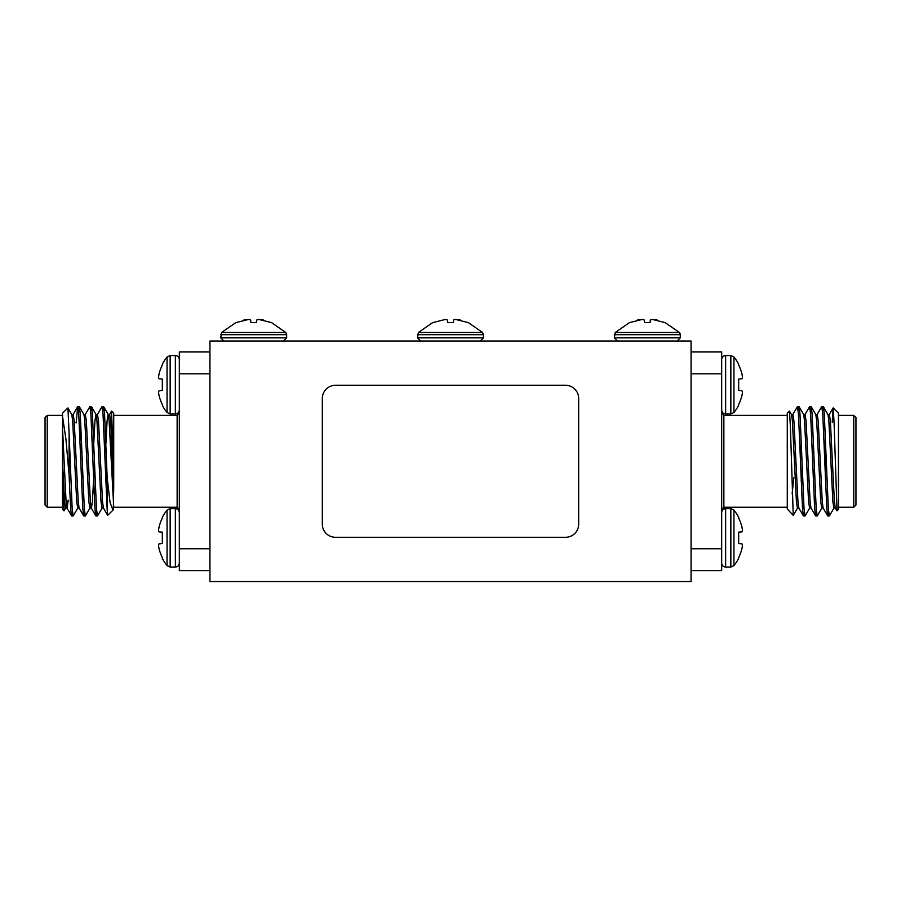<?xml version="1.0" encoding="UTF-8"?>
<svg xmlns="http://www.w3.org/2000/svg" width="901" height="901" viewBox="0 0 901 901"><rect width="100%" height="100%" fill="white"/><g stroke="black" fill="none" stroke-linecap="round" stroke-linejoin="round"><path stroke-width="1.35" d="M691.056 351.953L721.678 351.953L721.678 373.825L691.056 373.825M691.056 548.777L721.678 548.777L721.678 570.637L691.056 570.637M721.678 373.825L721.678 548.777M741.872 378.792L738.674 379.073L741.872 378.792L738.674 379.073L741.872 378.792L738.674 379.073L738.674 390.437L741.872 390.719M741.872 373.611L741.872 373.611A44.183 44.014 90 0 0 738.674 365.04L738.674 364.241A44.239 44.239 0 0 0 733.943 357.021L730.846 355.535L730.846 413.976L733.943 412.489A44.239 44.239 0 0 0 738.674 405.27L738.674 404.47A44.183 44.014 90 0 0 741.872 395.899L741.872 395.899M738.674 364.241A44.239 44.239 0 0 0 733.943 357.021L730.846 355.535L725.643 355.535L725.643 413.976C723.233 413.739 721.915 412.41 721.678 410C721.915 412.41 723.233 413.739 725.643 413.976L730.846 413.976L733.943 412.489A44.239 44.239 0 0 0 738.674 405.27M742.401 392.667L742.401 392.003L742.401 392.667A43.834 40.342 12.9 0 1 741.985 395.438A43.834 40.342 12.9 0 0 742.401 392.667M742.401 376.843L742.401 377.508L742.401 376.843A43.834 40.342 167.1 0 0 741.985 374.073M742.401 377.508A43.834 16.714 174.6 0 1 741.985 378.69A43.834 16.714 174.6 0 0 742.401 377.508M741.985 390.82A43.834 16.714 5.4 0 1 742.401 392.003M742.401 529.923L742.401 530.588L742.401 529.923A43.834 40.342 -12.9 0 0 741.985 527.164A43.834 40.342 -12.9 0 1 742.401 529.923M738.674 543.517L741.985 543.9L738.674 543.517L741.872 543.799L738.674 543.517L738.674 532.153L741.985 531.77A43.834 16.714 -5.4 0 0 742.401 530.588M741.985 527.164L741.872 526.691A44.183 44.014 -90 0 0 738.674 518.12L738.674 517.32A44.239 44.239 0 0 0 733.943 510.101L730.846 508.626L725.643 508.626C723.233 508.862 721.915 510.18 721.678 512.59C721.915 510.18 723.233 508.862 725.643 508.626L725.643 567.056C723.255 566.842 721.938 565.524 721.678 563.091M742.401 545.747L742.401 545.094L742.401 545.747A43.834 40.342 -167.1 0 1 741.985 548.518L741.872 548.979A44.183 44.014 -90 0 1 738.674 557.55L738.674 558.361A44.239 44.239 0 0 1 733.943 565.58L733.943 510.101L730.846 508.626L730.846 567.056L725.643 567.056M742.401 545.094A43.834 16.714 -174.6 0 0 741.985 543.9A43.834 16.714 -174.6 0 1 742.401 545.094M738.674 532.153L741.872 531.872L738.674 532.153M209.944 373.825L179.322 373.825L179.322 351.953L209.944 351.953M209.944 570.637L179.322 570.637L179.322 373.825M179.322 548.777L209.944 548.777M158.599 392.003L158.599 392.667L158.599 392.003A43.834 16.714 174.6 0 1 159.015 390.82L162.326 390.437L159.128 390.719M162.326 405.27A44.239 44.239 0 0 0 167.057 412.489L167.057 357.021L170.154 355.535L170.154 413.976L167.057 412.489A44.239 44.239 0 0 1 162.326 405.27L162.326 404.47A44.183 44.014 90 0 1 159.128 395.899L159.015 395.438A43.834 40.342 167.1 0 1 158.599 392.667A43.834 40.342 167.1 0 0 159.015 395.438M170.154 413.976L175.357 413.976L175.357 355.535L170.154 355.535L167.057 357.021A44.239 44.239 0 0 0 162.326 364.241L162.326 365.04A44.183 44.014 90 0 0 159.128 373.611L159.015 374.073A43.834 40.342 12.9 0 0 158.599 376.843L158.599 377.508L158.599 376.843M159.015 378.69L159.015 378.69A43.834 16.714 5.4 0 1 158.599 377.508A43.834 16.714 5.4 0 0 159.015 378.69L162.326 379.073L159.128 378.792M162.326 379.073L162.326 390.437M179.322 410C179.085 412.41 177.767 413.739 175.357 413.976M158.599 529.923L158.599 530.588L158.599 529.923A43.834 40.342 -167.1 0 1 159.015 527.164L159.015 527.164A43.834 40.342 -167.1 0 0 158.599 529.923M159.128 531.872L162.326 532.153L159.128 531.872M159.128 548.979L159.128 548.979A44.183 44.014 -90 0 0 162.326 557.55L162.326 558.361A44.239 44.239 0 0 0 167.057 565.58L167.057 510.101A44.239 44.239 0 0 0 162.326 517.32L162.326 518.12A44.183 44.014 -90 0 0 159.128 526.691M158.599 545.747L158.599 545.094L158.599 545.747A43.834 40.342 -12.9 0 0 159.015 548.518M159.128 543.799L162.326 543.517L159.015 543.9L162.326 543.517L162.326 532.153M158.599 545.094A43.834 16.714 -5.4 0 1 159.015 543.9A43.834 16.714 -5.4 0 0 158.599 545.094M159.015 531.77A43.834 16.714 -174.6 0 1 158.599 530.588M162.326 558.361A44.239 44.239 0 0 0 167.057 565.58L170.154 567.056L170.154 508.626L167.057 510.101A44.239 44.239 0 0 0 162.326 517.32M170.154 508.626L175.357 508.626C177.767 508.862 179.085 510.18 179.322 512.59M565.558 537.289A13.121 13.121 0 0 0 578.679 524.168L578.679 398.422A13.121 13.121 0 0 0 565.558 385.301L335.442 385.301A13.121 13.121 0 0 0 322.321 398.422L322.321 524.168A13.121 13.121 0 0 0 335.442 537.289L565.558 537.289M209.944 341.017L209.944 581.573L691.056 581.573L691.056 341.017L209.944 341.017M286.653 334.688L285.775 332.48L221.59 332.48L236.006 322.502L221.59 332.48L220.7 337.852L223.865 341.017L220.7 337.852L286.653 337.852L283.488 341.017L286.653 337.852L286.653 334.688L220.7 334.688M271.314 322.569L258.745 319.427L256.684 320.058L256.425 322.569L250.94 322.569L250.669 320.058L248.608 319.427L236.051 322.569M243.811 320.058L248.608 319.427M250.669 320.058L250.94 322.569M256.684 320.058L256.425 322.569M263.543 320.058L258.745 319.427M483.477 334.688L482.587 332.48L418.413 332.48L432.818 322.502L418.413 332.48L417.523 337.852L420.688 341.017L417.523 337.852L483.477 337.852L480.312 341.017L483.477 337.852L483.477 334.688L417.523 334.688M468.137 322.569L455.568 319.427L453.507 320.058L453.237 322.569L447.763 322.569L447.493 320.058L445.432 319.427L432.863 322.569M447.493 320.058L447.763 322.569M453.507 320.058L453.237 322.569M460.366 320.058L455.568 319.427M664.949 322.569L652.392 319.427L650.331 320.058L650.06 322.569L644.575 322.569L644.316 320.058L642.255 319.427L629.686 322.569M680.064 333.494L680.3 334.688L679.41 332.48L615.225 332.48L629.641 322.502L615.225 332.48L614.347 337.852L617.512 341.017L614.347 337.852L680.3 337.852L677.135 341.017L680.3 337.852L680.3 334.688L614.347 334.688M644.575 322.569L644.316 320.058L642.255 319.427L637.457 320.058M657.189 320.058L652.392 319.427M650.331 320.058L650.06 322.569M80.482 452.606L80.403 450.365M80.043 440.859L80.043 426.747L79.401 426.105M45.05 461.301L45.05 417.557L47.235 415.372L47.235 507.218L45.05 505.033L45.05 461.301M62.541 443.619L62.541 413.187L67.924 407.928L69.107 433.494L69.107 475.379L65.953 439.294L62.541 416.611L62.541 480.154L64.095 510.777M63.971 510.833L62.541 509.414L62.541 480.154M69.107 475.379L70.65 508.648L71.528 515.856L72.418 511.982M76.213 422.918L77.599 406.734L78.747 413.953L82.791 508.648L83.68 515.856L84.57 511.982M85.178 414.651L89.886 406.621L90.888 413.953L94.943 508.648L95.821 515.856L96.711 511.982M97.319 414.651L102.027 406.621L103.041 413.953L107.163 509.617L107.163 477.654L110.046 502.465L112.985 510.135L113.717 507.218L177.137 507.218L177.137 415.372L179.322 413.187M69.107 433.494L72.159 508.648L73.172 515.969L77.88 507.95L78.488 504.661M78.488 410.619L79.378 406.734L80.268 413.953L84.311 508.648L85.325 515.969L90.032 507.95M90.641 410.619L91.53 406.734L92.409 413.953L96.463 508.648L97.477 515.969L102.185 507.95M102.793 410.619L103.683 406.734L104.561 413.953L107.163 477.654M62.541 461.301L64.568 501.812L65.582 508.074L67.102 508.074L68.228 500.224M66.347 504.661L66.708 500.224M67.924 407.928L71.81 414.651L72.666 420.79L76.72 501.812L77.734 508.074L79.254 508.074M81.113 452.55L81.597 441.76M79.378 406.734L83.962 414.651L84.818 420.79L88.872 501.812L89.886 508.074L91.395 508.074L92.409 501.812L94.087 470.04M93.265 452.55L94.943 420.79L95.957 414.516L97.477 414.516L98.491 420.79L102.534 501.812L103.401 507.95L107.669 515.338L107.163 509.617M91.53 406.734L96.103 414.651L96.97 420.79L101.013 501.812L102.027 508.074L103.547 508.074M105.417 452.55L107.095 420.79L108.109 414.516L109.629 414.516L110.632 420.79L113.717 485.571L113.335 509.673M103.683 406.734L108.255 414.651L109.122 420.79L113.717 506.846M62.541 428.527L66.088 501.812L67.102 508.074M71.652 414.516L73.172 414.516L74.186 420.79L78.241 501.812L79.097 507.95L83.68 515.856M81.462 480.841L81.946 470.04M83.804 414.516L85.325 414.516L86.338 420.79L90.393 501.812L91.249 507.95L95.821 515.856M105.766 480.841L106.239 470.04M111.611 411.081L113.717 413.187L113.717 468.869L111.521 411.104M112.985 510.135L107.669 515.338M113.717 468.869L113.717 485.571M825.339 477.012L825.339 434.913M855.95 417.557L855.95 505.033L853.765 507.218L853.765 415.372L855.95 417.557M837.029 510.833L834.067 422.535L833.166 407.894L832.231 422.366M833.166 407.894L838.459 413.187L838.459 509.414L837.018 510.856M834.044 507.95L829.348 515.969L828.334 508.648L824.28 413.953L823.401 406.734L822.512 410.619M821.903 507.95L817.196 515.969L816.182 508.648L812.128 413.953L811.249 406.734L810.359 410.619M809.751 507.95L805.043 515.969L804.03 508.648L799.987 413.953L799.097 406.734L798.207 410.619M828.582 511.982L827.692 515.856L826.814 508.648L822.759 413.953L821.746 406.621L817.038 414.651M816.43 511.982L815.54 515.856L814.662 508.648L810.607 413.953L809.605 406.621L804.897 414.651M804.289 511.982L803.399 515.856L802.509 508.648L798.466 413.953L797.453 406.621L792.745 414.651M836.928 510.822L835.272 507.95L834.405 501.812L830.35 420.79L829.348 414.516L827.828 414.516M827.692 515.856L823.12 507.95L822.253 501.812L818.209 420.79L817.196 414.516L815.675 414.516M813.806 470.04L813.333 480.841M815.54 515.856L810.968 507.95L810.112 501.812L806.057 420.79L805.043 414.516L803.523 414.516M801.665 470.04L801.18 480.841M803.399 515.856L798.815 507.95L797.959 501.812L793.905 420.79L792.891 414.516L791.371 414.516M793.24 515.372L787.283 509.009L787.283 413.187L789.479 411.104L790.391 426.545L793.24 515.361L797.599 507.95M793.837 477.654L792.137 493.849M787.665 509.673L787.283 508.851M835.418 508.074L833.898 508.074L832.884 501.812L828.841 420.79L827.974 414.651L823.401 406.734M823.266 508.074L821.746 508.074L820.732 501.812L816.689 420.79L815.822 414.651L811.249 406.734M813.468 441.76L812.984 452.55M811.114 508.074L809.605 508.074L808.591 501.812L804.537 420.79L803.681 414.651L799.097 406.734M801.316 441.76L800.831 452.55M798.973 508.074L797.453 508.074L796.439 501.812L792.384 420.79L791.528 414.651L789.479 411.115M179.322 383.319L179.322 390.505M721.678 539.271L721.678 532.097M733.943 357.021L733.943 412.489M167.057 565.58L170.154 567.056L175.357 567.056L175.357 508.626M787.283 415.372L723.863 415.372L723.863 507.218L721.678 509.414M725.643 355.535C723.255 355.749 721.938 357.078 721.678 359.51M733.943 565.58L730.846 567.056L733.943 565.58A44.239 44.239 0 0 0 738.674 558.361M738.674 517.32A44.239 44.239 0 0 0 733.943 510.101M167.057 357.021A44.239 44.239 0 0 0 162.326 364.241M175.357 355.535C177.745 355.749 179.062 357.078 179.322 359.51M175.357 567.056C177.745 566.842 179.062 565.524 179.322 563.091M285.775 332.48L271.359 322.502L285.775 332.48M482.587 332.48L468.182 322.502L482.587 332.48M679.41 332.48L664.994 322.502L679.41 332.48M106.295 452.55L104.775 452.55M94.143 452.55L92.623 452.55M81.991 452.55L80.482 452.55M106.881 470.04L105.361 470.04M94.729 470.04L93.208 470.04M82.577 470.04L81.067 470.04M75.661 422.366L74.299 422.366M71.686 500.224L70.165 500.224M62.541 415.372L47.235 415.372M62.541 507.218L47.235 507.218M71.652 515.969L73.172 515.969M83.804 515.969L85.325 515.969M95.957 515.969L97.477 515.969M77.734 406.621L79.254 406.621M89.886 406.621L91.395 406.621M102.027 406.621L103.547 406.621M65.728 507.95L64.072 510.822M71.528 515.856L66.956 507.95M77.599 406.734L73.026 414.651M111.521 411.115L109.472 414.651M113.717 415.372L177.137 415.372M177.137 507.218L179.322 509.414M800.786 470.04L802.295 470.04M812.927 470.04L814.448 470.04M800.189 452.55L801.71 452.55M812.342 452.55L813.862 452.55M823.334 424.371L824.787 422.918M826.341 500.224L827.85 500.224M838.459 507.218L853.765 507.218M838.459 415.372L853.765 415.372M823.266 406.621L821.746 406.621M811.114 406.621L809.605 406.621M798.973 406.621L797.453 406.621M829.348 515.969L827.828 515.969M817.196 515.969L815.675 515.969M805.043 515.969L803.523 515.969M829.19 414.651L833.076 407.928M787.283 507.218L723.863 507.218M723.863 415.372L721.678 413.187"/></g></svg>
